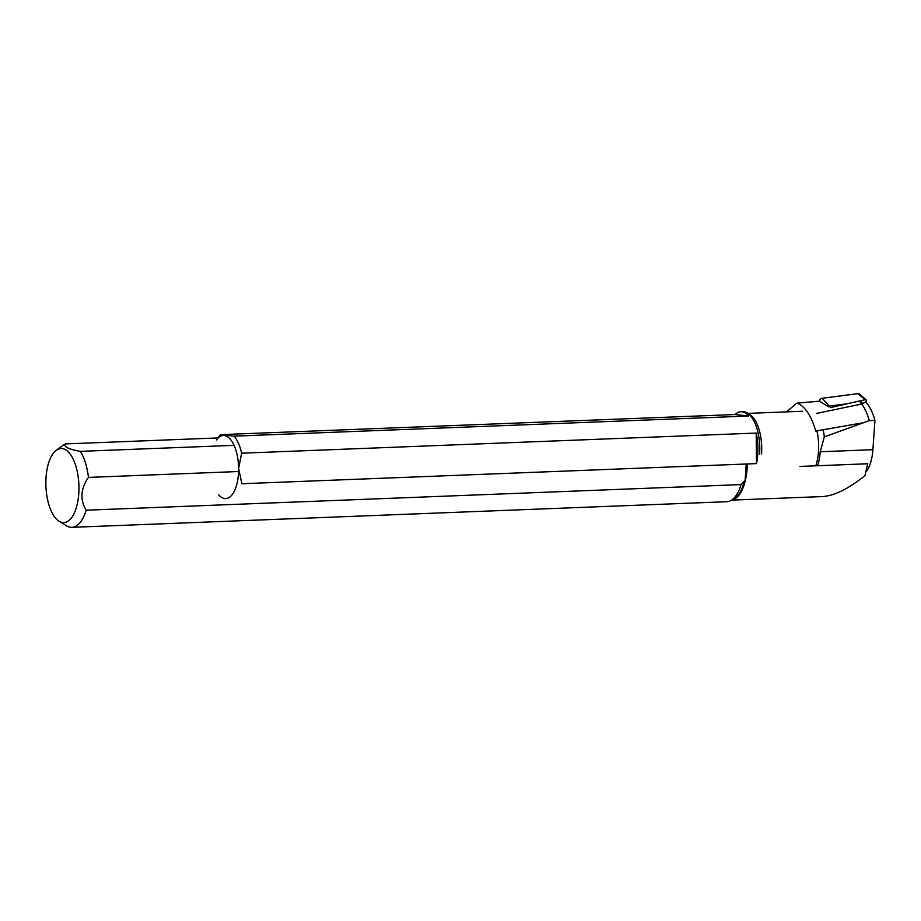 <?xml version="1.0" encoding="UTF-8"?>
<svg xmlns="http://www.w3.org/2000/svg" width="921" height="921" viewBox="0 0 921 921"><rect width="100%" height="100%" fill="white"/><g stroke="black" fill="none" stroke-linecap="round" stroke-linejoin="round"><path stroke-width="1.38" d="M859.765 394.349A2.809 2.337 -50.3 0 0 857.865 393.67L822.165 398.263L829.211 406.092A0.76 0.633 129.7 0 0 828.509 406.76L819.46 401.199M847.193 403.778L829.211 406.092M819.563 400.739A2.809 2.337 -50.3 0 1 822.165 398.263M741.06 484.584L744.214 481.292A40.915 18.224 87.8 0 1 732.966 499.608L730.169 500.886A42.113 18.754 -92.2 0 0 741.06 484.584L86.16 510.199A42.113 18.754 -92.2 0 1 71.907 527.33L726.807 501.715A42.113 18.754 -92.2 0 0 730.169 500.886M59.059 521.205A37.047 16.497 -92.2 0 0 78.895 484.918A37.047 16.497 -92.2 0 0 56.285 450.288A37.047 16.497 -92.2 0 0 46.05 477.366A37.047 16.497 -92.2 0 0 59.059 521.205L66.45 525.776A42.113 18.754 -92.2 0 0 71.907 527.33M217.874 437.947L65.46 443.91A42.113 18.754 -92.2 0 0 63.296 445.165L56.285 450.288M238.585 471.517L88.451 477.4A42.113 18.754 -92.2 0 0 80.323 451.359L234.049 445.35M88.451 477.4C80.634 488.637 79.874 499.573 86.16 510.199M65.46 443.91C63.353 446.662 68.304 449.149 80.323 451.359M747.104 463.977A40.72 18.144 87.8 0 1 745.089 480.658L744.214 481.292M820.116 401.107L796.653 403.191L786.58 411.883M861.434 423.05L815.695 431.074A54.178 24.13 -92.2 0 0 796.653 403.191M799.923 466.429L867.709 463.77L864.992 475.593C848.794 488.625 834.725 495.613 822.798 496.557L731.861 500.115M746.252 464.011L745.089 480.658M866.062 402.258L866.201 400.301A0.76 0.656 116.6 0 0 865.452 399.61L830.143 407.669M220.51 434.654A35.09 15.634 -92.2 0 0 218.691 436.819L216.447 439.95A31.579 14.068 87.8 0 1 224.206 435.529A31.579 14.068 87.8 0 1 238.62 468.593L241.901 483.732L756.475 463.608A35.09 15.634 -92.2 0 0 756.176 433.066L241.613 453.201A35.09 15.634 -92.2 0 0 234.176 436.151L748.75 416.016A35.09 15.634 -92.2 0 0 740.841 411.733A35.09 15.634 -92.2 0 0 735.073 414.531L220.51 434.654L234.176 436.151M759.595 454.49A35.09 15.634 -92.2 0 0 759.733 451.681A35.09 15.634 -92.2 0 0 759.307 440.572A35.09 15.634 -92.2 0 0 742.729 411.664L740.841 411.733M241.613 453.201L238.62 468.593A31.579 14.068 87.8 0 1 218.588 494.704M817.572 465.738A33.605 14.966 87.8 0 0 820.197 451.762L824.33 436.853L869.297 420.621L874.95 420.39A45.094 20.089 -92.2 0 0 865.786 401.959L861.676 404.02L816.536 413.437M869.297 420.621A45.094 20.089 -92.2 0 0 861.676 404.02M824.33 436.853A36.875 16.428 -92.2 0 0 823.121 429.727M874.95 420.39L872.901 449.701A33.605 14.966 87.8 0 1 866.074 471.851M756.176 433.066L756.475 463.608M735.073 414.531L748.75 416.016M732.137 499.988A40.708 18.132 -92.2 0 0 747.334 463.965M861.768 403.985A59.485 26.502 -92.2 0 0 860.214 402.097M865.452 399.61L858.602 394.487M816.904 430.855A33.168 14.771 87.8 0 1 815.787 465.807M761.552 453.961A33.168 14.771 -92.2 0 0 748.888 414.162M820.197 451.762L872.901 449.701M861.354 401.947L862.747 403.525M865.982 399.737L859.846 394.418M747.91 413.391L802.536 411.25"/></g></svg>
